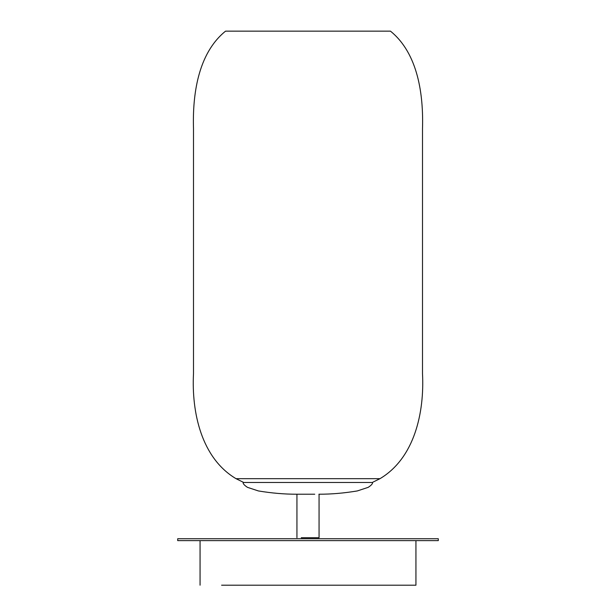 <?xml version="1.0" encoding="UTF-8"?>
<svg xmlns="http://www.w3.org/2000/svg" width="616" height="616" viewBox="0 0 616 616"><rect width="100%" height="100%" fill="white"/><g stroke="black" fill="none" stroke-linecap="round" stroke-linejoin="round"><path stroke-width="0.92" d="M319.057 494.217L319.057 537.706L301.255 537.706M242.858 540.632L438.292 540.632L438.292 538.738L177.708 538.738L177.708 540.632L242.858 540.632M415.939 540.632L415.939 585.2L221.591 585.2M225.541 31.154L390.459 31.154L225.541 31.154C197.667 53.654 192.477 95.519 193.501 128.767L193.501 373.558C191.499 412.427 201.386 458.096 236.013 478.671L243.751 482.49M390.459 31.154C418.333 53.654 423.523 95.519 422.499 128.767L422.499 373.558C424.501 412.427 414.614 458.096 379.987 478.671L372.249 482.49M314.745 494.217L296.789 494.217C284.577 494.255 271.772 493.162 258.374 490.937L247.493 487.348C244.467 485.377 243.004 483.76 243.097 482.49L372.595 482.49C372.688 483.76 371.225 485.377 368.191 487.348L357.319 490.937C343.913 493.162 331.108 494.255 318.903 494.217M379.987 478.671L236.013 478.671M296.943 537.706L296.943 494.217M200.061 585.2L200.061 540.632"/></g></svg>
